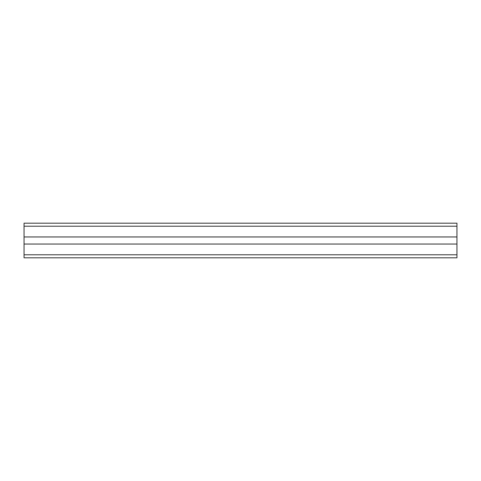 <?xml version="1.0" encoding="UTF-8"?>
<svg xmlns="http://www.w3.org/2000/svg" width="481" height="481" viewBox="0 0 481 481"><rect width="100%" height="100%" fill="white"/><g stroke="black" fill="none" stroke-linecap="round" stroke-linejoin="round"><path stroke-width="0.72" d="M24.05 236.953L456.95 236.953L456.95 223.184L24.05 223.184L24.05 257.816L456.95 257.816L456.95 254.786L24.05 254.786M456.95 236.953L456.95 244.047L24.05 244.047M456.95 244.047L456.95 254.786M456.95 223.184L24.05 223.184M456.95 226.214L24.05 226.214"/></g></svg>
